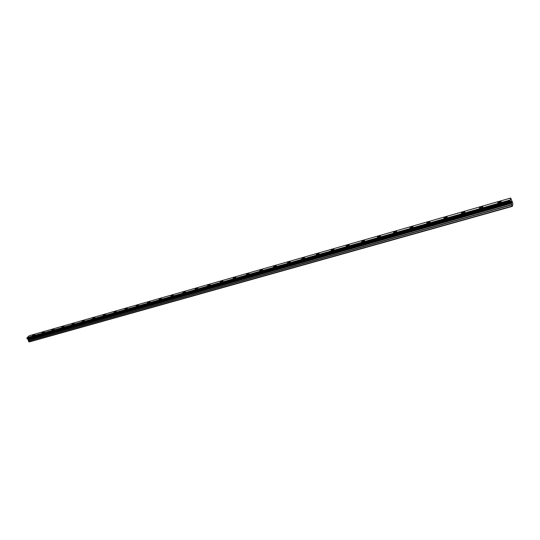 <?xml version="1.0" encoding="UTF-8"?>
<svg xmlns="http://www.w3.org/2000/svg" width="540" height="540" viewBox="0 0 540 540"><rect width="100%" height="100%" fill="white"/><g stroke="black" fill="none" stroke-linecap="round" stroke-linejoin="round"><path stroke-width="0.81" d="M32.542 335.725L34.749 334.49M34.337 334.49L32.535 335.644L34.337 334.49M42.14 332.984L44.368 331.742M43.943 331.742L42.14 332.897L43.943 331.742M51.901 330.197L54.142 328.954M53.703 328.954L51.901 330.109L53.703 328.954M61.823 327.362L64.085 326.12M63.626 326.12L61.823 327.267L63.626 326.12M71.915 324.479L74.189 323.237M73.717 323.231L74.189 323.332L71.915 324.385L73.717 323.231M82.175 321.449L84.463 320.308M92.603 318.573L94.919 317.324M94.412 317.318L94.912 317.425L92.61 318.465L94.412 317.318M103.221 315.542L105.55 314.294M105.03 314.287L105.543 314.395L103.734 315.542L103.221 315.434L105.03 314.287M114.014 312.457L116.363 311.202M115.83 311.202L116.363 311.317L114.547 312.464L114.021 312.343L115.83 311.202M125.003 309.319L126.812 308.057L127.366 308.185L125.557 309.326L125.003 309.204L127.366 308.178M136.181 306.126L138.571 304.871M137.997 304.864L138.564 304.992L136.755 306.133L136.188 306.005L137.997 304.864M147.555 302.873L149.972 301.617M149.378 301.61L149.965 301.745L148.149 302.879L147.562 302.751L149.378 301.61M159.138 299.565L161.575 298.31M160.961 298.303L161.568 298.438L159.752 299.572L159.145 299.437L160.961 298.303M170.93 296.197L173.394 294.941M172.753 294.928L173.381 295.076L171.572 296.204L170.944 296.062L172.753 294.928M182.939 292.768L185.429 291.506M184.761 291.499L185.416 291.647L183.6 292.775L182.952 292.626L184.761 291.499M195.169 289.271L197.681 288.016M196.992 288.002L197.667 288.158L195.851 289.285L195.183 289.123L196.992 288.002M207.623 285.714L210.168 284.452M209.453 284.445L210.148 284.607L208.332 285.728L207.637 285.559L209.453 284.445M220.313 282.089L222.885 280.827M222.149 280.814L222.872 280.982L221.049 282.103L220.334 281.927L222.149 280.814M233.246 278.39L235.082 277.121L235.845 277.135M235.082 277.121L235.832 277.297L234.009 278.404L233.267 278.228L235.082 277.121M246.429 274.624L248.265 273.355L249.055 273.368M248.258 273.348L249.035 273.537L247.219 274.644L246.443 274.455L248.258 273.348M259.862 270.79L261.697 269.514L262.521 269.528M261.697 269.514L262.501 269.703L260.685 270.803L259.882 270.614L261.697 269.514M273.557 266.875L275.4 265.599L276.25 265.613M275.393 265.599L276.23 265.795L274.408 266.888L273.578 266.693L275.393 265.599M287.523 262.879L289.366 261.61L290.257 261.623M289.366 261.603L290.23 261.806L288.407 262.899L287.543 262.697L289.366 261.603M301.766 258.809L303.615 257.533L304.54 257.553M303.608 257.533L304.506 257.742L302.69 258.829L301.793 258.62L303.608 257.533M316.291 254.657L318.148 253.382L319.106 253.402M318.141 253.382L319.079 253.597L317.257 254.678L316.325 254.462L318.141 253.382M331.121 250.418L332.971 249.143L333.976 249.163M332.971 249.143L333.943 249.365L332.12 250.439L331.148 250.216L332.971 249.143M346.248 246.091L348.104 244.823L349.151 244.836M348.104 244.816L349.11 245.045L347.288 246.112L346.282 245.882L348.104 244.816M361.692 241.677L363.555 240.408L364.635 240.428M363.555 240.401L364.595 240.638L362.772 241.697L361.726 241.461L363.555 240.401M377.46 237.168L379.323 235.899L380.45 235.919M379.323 235.892L380.41 236.135L378.581 237.195L377.501 236.952L379.323 235.892M393.559 232.571L395.429 231.296L396.603 231.316M395.429 231.296L396.556 231.545L394.726 232.591L393.599 232.342L395.429 231.296M410.002 227.867L411.878 226.591L413.053 226.847L411.217 227.887L410.049 227.637L411.878 226.597L413.053 226.847M426.803 223.06L428.679 221.792L429.955 221.812M428.679 221.792L429.908 222.048L428.072 223.088L426.85 222.824L428.679 221.792M443.968 218.153L445.858 216.884L447.181 216.904M445.851 216.884L447.127 217.148L445.291 218.174L444.022 217.91L445.851 216.884M461.511 213.138L463.408 211.869L464.792 211.889M463.408 211.862L464.731 212.132L462.895 213.158L461.572 212.888L463.408 211.862M479.452 208.001L481.349 206.739L482.794 206.759M481.349 206.739L482.733 207.009L480.89 208.028L479.513 207.751L481.349 206.739M497.799 202.757L499.702 201.494L501.208 201.515M499.702 201.494L501.14 201.771L499.298 202.784L497.86 202.5L499.702 201.494M511.252 201.926L511.434 202.412L511.252 201.926M511.461 202.493L511.637 202.972L511.461 202.493M511.657 203.087L511.299 201.589M511.468 201.683L511.414 201.191M511.67 201.879L511.441 201.272M511.792 202.615L511.65 201.893M27.304 338.938L510.617 201.818L512.345 206.361L512.892 203.391L510.692 198.052L510.185 200.293L27.047 337.838L27 338.479L27.311 338.938L510.597 201.832L27.263 338.938M510.577 201.818L510.185 200.293M27.405 338.911L28.073 339.248L28.411 341.017L29.241 341.948L512.345 206.361M510.692 198.052L29.16 335.759L27.047 337.838M510.131 199.996L27.061 337.615M510.192 200.326L27.047 337.871M510.327 201.076L27.02 338.432M510.327 201.137L27 338.479M510.854 202.122L27.743 339.073M510.881 202.163L27.79 339.093M512.136 206.118L28.883 341.834M510.341 201.204L27 338.533M510.374 201.319L27.02 338.614M510.516 201.71L27.175 338.877M510.557 201.791L27.23 338.924M510.982 202.284L27.965 339.147M511.063 202.446L28.073 339.248M511.353 203.236L28.384 339.781M511.414 203.465L28.424 339.944M511.623 204.667L28.37 340.855M511.69 204.903L28.411 341.017"/></g></svg>
